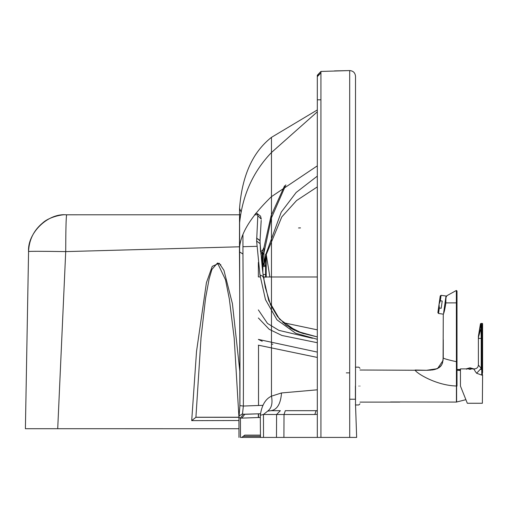 <?xml version="1.0" encoding="UTF-8"?>
<svg xmlns="http://www.w3.org/2000/svg" width="508" height="508" viewBox="0 0 508 508"><rect width="100%" height="100%" fill="white"/><g stroke="black" fill="none" stroke-linecap="round" stroke-linejoin="round"><path stroke-width="0.76" d="M317.31 357.441L258.356 345.173M289.776 327.743L294.945 330.467M297.98 331.743L303.638 333.654M243.332 414.255L240.443 418.027L241.821 418.116L244.78 414.299L260.35 413.753L243.332 414.255L242.526 413.804L243.357 406.044L262.82 405.333L258.534 405.486L258.521 345.25L258.521 405.486M349.688 372.872L346.31 372.872M257.27 213.62L257.816 215.665L261.296 219.177L260.528 216.122L257.27 213.62L255.53 213.468M260.458 435.134L244.761 435.134L260.458 435.134L244.761 435.134L241.77 437.426L240.475 437.426L240.443 418.027L238.944 417.481L239.909 405.638L239.065 416.465M355.511 76.302C355.155 72.777 353.212 70.872 349.688 70.574L349.688 399.225L355.511 399.231L355.511 76.308L355.511 404.971M355.536 404.971L356.654 437.426L349.72 437.426L355.543 437.426M260.248 276.949L258.362 276.911M258.362 309.918L267.487 323.444L278.873 330.352L312.42 338.265M282.918 322.612L317.31 329.851L317.31 336.931L296.589 331.184L279.521 319.164L268.738 300.622L263.379 277.025L262.242 267.468L260.115 243.294L260.585 252.082L262.884 249.784L262.865 265.24M240.913 211.499L239.554 208.356L240.049 210.464M349.688 399.225L349.72 437.426L240.475 437.426M320.351 437.426L320.935 437.426L320.935 99.809L317.31 99.816L317.31 76.67L320.935 72.86L320.935 99.809L317.31 99.816L317.31 75.26L317.31 97.225M238.944 417.481L238.976 437.426L238.982 417.335M242.526 413.804L239.236 415.931M260.464 437.426L260.306 415.233C261.734 405.314 265.455 398.958 271.469 396.164L271.469 196.64C249.517 217.799 238.849 236.176 239.465 251.771C239.509 262.611 240.189 350.285 239.909 405.638L243.357 406.044C243.592 352.019 243.084 277.806 242.951 254.038L242.932 234.613M257.816 215.665L256.629 241.071L259.969 274.949L263.423 276.53L265.246 287.268L270.567 304.844L277.539 316.598L286.302 325.323L302.146 333.185L317.31 336.931M260.109 243.23L260.064 240.449L256.578 238.131L260.033 240.779L261.188 220.345M242.951 254.038L239.465 251.835L239.554 208.356C242.024 175.787 252.666 152.127 271.469 137.363L271.469 152.508L271.469 137.363L317.31 109.944M263.519 437.426L263.455 414.49L260.306 415.233M283.915 437.426L284.016 414.503L263.455 414.49L267.646 411.131C271.545 408.286 272.821 403.301 271.469 396.164L281.521 392.951L317.31 389.814M317.31 437.426L317.31 99.816L317.31 111.83L271.469 152.508L317.31 111.83M349.688 70.574L320.935 71.444L320.935 72.86L317.335 76.244M266.198 277.178L266.198 254.26L269.881 276.993L317.31 276.993L262.852 276.987M265.57 257.296L263.969 265.24M284.582 185.782L271.113 215.709L263.976 247.517L263.969 264.052L262.865 265.068L262.865 263.957L263.969 262.839M263.976 252.832L271.437 217.945L285.871 184.849L271.437 217.945L263.976 252.832L263.976 247.517L262.884 249.784L262.877 254.705L263.976 252.832L262.877 254.705L262.865 263.957L263.969 262.846L265.57 255.505M263.95 280.181L263.957 276.993M239.497 224.047L239.503 223.863C242.265 195.624 252.921 171.844 271.469 152.508L271.469 217.849M317.31 165.856L271.469 196.64M280.365 410.686L270.986 410.686L267.646 411.131M317.31 410.642L316.116 410.686L314.814 414.503L284.016 414.503L285.325 410.686L317.31 410.686M320.935 71.444L317.31 75.26M317.31 94.958L317.31 90.583M281.521 392.951C280.708 403.784 277.197 409.696 270.986 410.686M260.744 253.968L262.153 252.197L262.153 266.776M262.153 265.373L265.57 265.373M262.153 266.459L265.57 266.459M262.153 265.24L265.57 265.24M263.157 274.542L265.57 274.542M265.57 277.178L265.57 254.26L265.57 277.178M359.981 386.061C359.981 408.965 359.981 408.965 359.981 386.061C359.981 363.156 359.981 363.156 359.981 386.061M355.397 386.061L355.397 399.225M440.322 300.774L441.09 295.319L446.005 296.012L441.09 295.319L440.226 295.974L437.883 312.617L438.537 313.48L443.452 314.166L438.537 313.48L439.299 308.026L441.192 308.293L442.214 301.034L440.322 300.774L439.058 304.292C437.547 315.024 437.547 315.024 439.058 304.292C440.563 293.56 440.563 293.56 439.058 304.292L439.299 308.026M437.991 311.861L440.119 296.729M443.313 314.147L443.274 314.338C444.075 312.922 444.938 309.112 445.872 302.901L457.01 302.863L457.01 379.355L456.432 386.004L456.349 290.468L446.932 295.681L446.297 296.824L445.897 296.767M446.005 296.012L443.649 312.795M258.534 413.817L258.534 417.512L258.528 413.817M238.957 428.727L25.4 428.708L238.957 428.727M238.944 417.341L234.207 338.271L229.343 299.079L225.514 279.787L217.532 262.998L211.887 269.494L209.125 278.892L205.543 298.348L201.022 337.826L195.917 417.297L191.706 420.63L196.532 351.396L206.419 282.715L212.242 266.37L219.158 263.188L223.933 270.3L232.416 303.663L239.928 372.167M195.917 417.297L238.938 417.328M238.944 420.51L191.706 420.63M256.845 246.329L242.919 246.704M239.439 246.799L65.716 251.606C41.573 251.219 29.185 251.2 28.569 251.562C27.286 233.223 47.676 213.195 65.996 214.795L66.662 214.795C66.097 216.922 65.78 229.197 65.716 251.606L57.715 428.701M258.337 417.519L258.337 413.823L258.35 417.519M258.369 276.911L258.362 262.382M218.275 263.303L220.872 264.871M28.569 251.562L25.4 428.708L28.569 251.562C29.02 239.859 33.769 230.283 42.812 222.834C49.574 216.611 63.157 214.293 65.621 214.801L240.386 214.795L66.662 214.795M298.952 227.959L300.463 227.895M298.539 227.959L300.463 227.882M390.557 401.98L456.622 402.069M460.445 370.51L457.01 370.205L457.01 347.764M443.274 314.338L443.078 360.458L437.483 368.662L426.453 370.3L359.981 370.015M457.01 386.004L457.01 361.69L456.381 361.69C446.964 359.62 442.589 358.286 443.255 357.683L443.255 339.693M457.01 302.863L457.003 290.995L457.01 302.863M457.01 302.114L457.01 296.139M456.622 386.004C456.622 406.94 456.622 406.241 456.622 386.004M399.91 402.101L359.981 402.101M456.432 402.101L456.432 386.004C435.432 385.477 415.169 372.339 415.157 370.015L426.707 370.3M445.872 302.901C445.789 298.348 446.081 296.024 446.748 295.923L446.932 295.681M469.995 368.757C465.62 368.757 465.62 368.757 469.995 368.757L473.412 368.757L469.995 367.811L466.579 368.757L466.503 369.259M480.778 323.825L481.444 323.431L480.797 323.837L481.216 338.404L478.631 338.404L478.422 336.645L480.778 323.825L480.454 323.793L481.47 323.431L481.101 323.431L481.444 323.431L481.775 327.247L482.6 327.247L482.6 323.659L482.6 372.637M482.187 323.431L482.6 323.659M481.47 323.431L482.371 323.431L482.371 369.507L481.743 369.659L482.371 369.507L482.371 375.183L481.743 375.101L482.6 375.145M482.6 375.329L482.371 403.263L467.322 403.263L460.445 386.074C468.935 407.295 468.935 407.295 460.445 386.074L460.445 368.884L474.58 368.884C473.9 369.189 474.586 370.643 476.625 373.247L481.216 368.287L478.396 365.068C478.155 367.373 476.885 368.643 474.58 368.884M481.749 335.521L481.768 327.533L481.743 338.404L481.216 338.404L481.216 368.287L481.743 369.659L481.743 375.101L476.625 373.247M481.743 369.659L481.743 337.153M481.768 327.533L481.216 327.533L481.775 327.247L481.203 327.209L481.095 324.968M478.396 336.245L478.396 365.068L478.396 336.245L480.454 323.793L481.101 323.431M317.31 352.095L258.362 339.408L262.223 341.262M271.634 344.043L272.853 344.253M260.331 417.449L241.821 418.116M259.969 274.949L265.481 299.65L277.012 319.881L295.7 333.261L317.31 339.293M317.31 342.722L281.896 335.464L269.183 329.298L258.362 317.97M260.458 436.283L243.281 436.283L260.458 436.283M256.629 241.071L260.077 243.637M239.871 405.689L239.598 214.795M276.479 437.426L276.587 414.49L280.372 410.686M317.31 414.312L314.814 414.503M317.31 186.9L296.57 200.552L281.788 216.935L266.281 254.495M317.31 176.13L296.17 192.462L281.241 212.122L265.862 254.26M262.858 272.25L262.865 265.068M358.839 386.061C358.839 410.445 358.839 410.445 358.839 386.061C358.839 361.677 358.839 361.677 358.839 386.061M254.476 214.795L257.639 214.795L254.476 214.795M299.809 227.946L300.482 227.908M457.01 386.061C457.01 406.508 457.01 406.508 457.01 386.061L457.01 379.393M456.349 290.468L457.003 290.995M469.157 369.259L470.833 369.259M469.995 368.891C465.493 368.891 465.493 368.891 469.995 368.891C474.497 368.891 474.497 368.891 469.995 368.891M482.371 369.507L482.6 372.548M481.216 338.404L481.216 368.287M481.216 327.533L478.473 337.077M260.071 241.027L260.077 241.459M349.72 70.574L334.48 70.904M316.116 410.686L317.31 410.629M317.31 78.149L317.31 86.912M266.198 254.26L265.57 254.26M355.397 404.971L358.839 404.971L359.981 403.822M355.397 367.151L358.839 367.151L359.981 368.3M196.221 417.239L238.735 417.239M465.887 399.682L457.01 401.917L456.622 401.536M442.398 363.284L443.255 357.683L443.255 340.658M457.01 300.418L457.01 291.033M457.01 370.015L456.622 370.015M442.17 363.849L441.122 365.677M441.027 365.804L440.43 366.497M440.398 366.528L438.975 367.709L434.848 369.462M434.829 369.468L432.416 369.957M432.384 369.957L427.069 370.3M443.255 357.689L442.538 362.883L441.515 365.1L438.975 367.709L435.883 369.164L430.073 370.211M457.01 369.786L460.445 369.729M480.771 369.424L481.476 369.411M481.743 369.208L480.866 369.221M460.445 369.468L457.01 369.507M473.412 368.757L473.488 369.259M482.6 369.507L482.6 327.247"/></g></svg>

